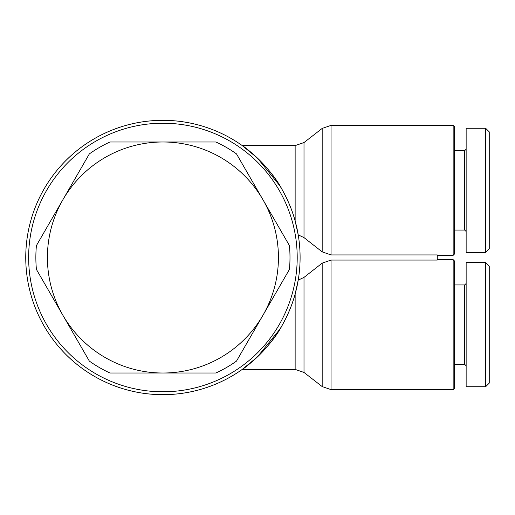 <?xml version="1.0" encoding="UTF-8"?>
<svg xmlns="http://www.w3.org/2000/svg" width="515" height="515" viewBox="0 0 515 515"><rect width="100%" height="100%" fill="white"/><g stroke="black" fill="none" stroke-linecap="round" stroke-linejoin="round"><path stroke-width="0.77" d="M297.207 257.5A134.286 134.286 0 0 1 162.92 391.786A134.286 134.286 0 0 1 28.64 257.5A134.286 134.286 0 0 1 162.92 123.214A134.286 134.286 0 0 1 297.207 257.5M279.883 185.825L257.32 157.97L242.256 145.597L257.32 157.97L279.883 185.825L257.32 157.97L242.256 145.597L257.32 157.97L279.883 185.825A137.17 137.17 0 0 0 25.75 257.5A137.17 137.17 0 0 0 279.883 329.175L257.32 357.03L242.256 369.403L257.32 357.03L279.883 329.175L257.32 357.03L242.256 369.403L257.32 357.03L279.883 329.175A137.17 137.17 0 0 1 25.75 257.5A137.17 137.17 0 0 1 162.92 120.33A137.17 137.17 0 0 1 300.097 257.5A137.17 137.17 0 0 1 162.92 394.67A137.17 137.17 0 0 1 125.686 125.48A137.17 137.17 0 0 1 279.883 185.825L257.32 157.97L242.256 145.597C244.406 146.485 270.549 166.757 282.542 190.357C288.529 201.449 292.726 211.652 295.14 220.967L298.217 234.866L304.005 237.615L322.178 251.867L331.042 254.931L437.267 254.931L437.267 260.069L331.042 260.069L322.178 263.133L304.005 277.385L298.217 280.134A137.17 137.17 0 0 0 295.063 220.678A137.17 137.17 0 0 1 298.217 234.866M454.597 388.175L453.155 389.617L454.597 388.175L454.597 261.111L453.155 259.663L453.155 389.617L331.042 389.617L331.042 260.069M282.542 324.643C270.549 348.243 244.406 368.515 242.256 369.403C244.406 368.515 270.549 348.243 282.542 324.643C288.529 313.551 292.726 303.348 295.14 294.033L298.217 280.134A137.17 137.17 0 0 1 295.063 294.322A137.17 137.17 0 0 0 298.217 280.134M453.155 255.337L454.597 253.889L453.155 255.337L454.597 253.889L454.597 126.825L453.155 125.383L453.155 255.337L437.267 255.337M454.597 150.65L464.704 150.65L464.704 230.063L466.146 231.512M485.639 128.267L466.146 128.267L466.146 252.447L485.639 252.447L485.639 128.267L489.25 131.879L489.25 248.835L485.639 252.447M454.597 284.937L464.704 284.937L464.704 364.35L466.146 365.792L464.704 364.35L454.597 364.35L464.704 364.35M485.639 262.553L466.146 262.553L466.146 386.733L485.639 386.733L485.639 262.553L489.25 266.165L489.25 383.121L485.639 386.733M35.857 257.5A127.063 127.063 0 0 1 36.417 245.584L62.888 199.743A115.515 115.515 0 0 0 162.92 373.015L109.985 373.015A127.063 127.063 0 0 1 89.353 361.099L36.417 269.416A127.063 127.063 0 0 1 35.857 257.5M289.43 245.584A127.063 127.063 0 0 1 289.43 269.416L262.959 315.257A115.515 115.515 0 0 0 262.959 199.743L289.43 245.584M279.883 329.175L257.32 357.03L242.256 369.403L295.14 369.403L304.005 372.448L304.005 277.385M109.985 141.986L162.92 141.986A115.515 115.515 0 0 0 62.888 199.743L89.353 153.901A127.063 127.063 0 0 1 109.985 141.986M162.92 141.986L215.856 141.986A127.063 127.063 0 0 1 236.494 153.901L262.959 199.743A115.515 115.515 0 0 0 162.92 141.986M262.959 315.257L236.494 361.099A127.063 127.063 0 0 1 215.856 373.015L162.92 373.015A115.515 115.515 0 0 0 262.959 315.257M304.005 237.615L304.005 142.552L295.14 145.597L295.14 220.967M322.178 263.133L322.178 386.578L331.042 389.617M295.14 294.033L295.14 369.403M304.005 142.552L322.178 128.422L322.178 251.867M331.042 254.931L331.042 125.383L453.155 125.383M295.14 145.597L242.256 145.597M454.597 261.111L453.155 259.663L437.267 259.663M454.597 230.063L464.704 230.063M464.704 150.65L466.146 149.208M464.704 284.937L466.146 283.488L464.704 284.937M322.178 128.422L331.042 125.383M304.005 372.448L322.178 386.578L304.005 372.448"/></g></svg>
